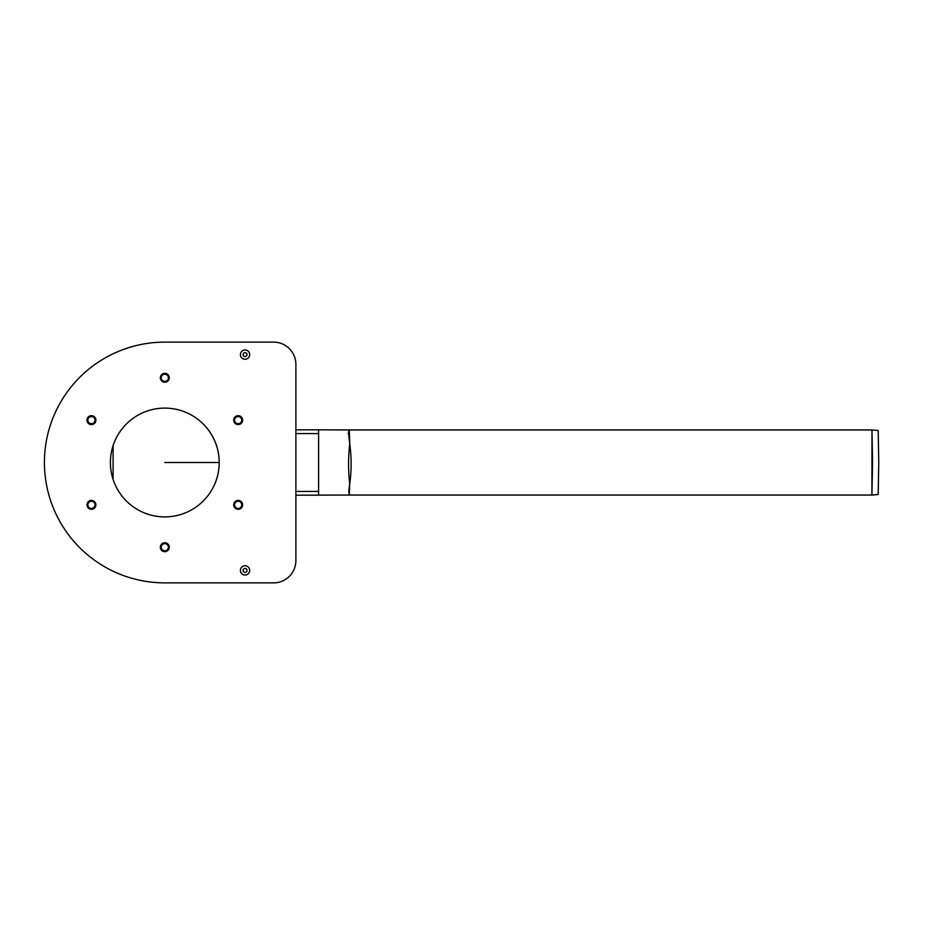 <?xml version="1.0" encoding="UTF-8"?>
<svg xmlns="http://www.w3.org/2000/svg" width="925" height="925" viewBox="0 0 925 925"><rect width="100%" height="100%" fill="white"/><g stroke="black" fill="none" stroke-linecap="round" stroke-linejoin="round"><path stroke-width="1.39" d="M161.239 377.782A3.561 3.561 0 0 1 166.593 374.694A3.561 3.561 0 0 1 166.593 380.88A3.561 3.561 0 0 1 161.239 377.782M160.349 377.782A4.463 4.463 0 0 1 167.032 373.92A4.463 4.463 0 0 1 167.032 381.643A4.463 4.463 0 0 1 160.349 377.782M89.656 423.234A3.561 3.561 0 0 1 89.656 417.059A3.561 3.561 0 0 1 95.009 420.147A3.561 3.561 0 0 1 89.656 423.234M89.205 424.008A4.463 4.463 0 0 1 89.205 416.285A4.463 4.463 0 0 1 95.899 420.147A4.463 4.463 0 0 1 89.205 424.008M93.228 507.941A3.561 3.561 0 0 1 87.875 504.853A3.561 3.561 0 0 1 93.228 501.766A3.561 3.561 0 0 1 93.228 507.941M93.668 508.715A4.463 4.463 0 0 1 86.985 504.853A4.463 4.463 0 0 1 93.668 500.992A4.463 4.463 0 0 1 93.668 508.715M168.373 547.218A3.561 3.561 0 0 1 163.02 550.306A3.561 3.561 0 0 1 163.02 544.12A3.561 3.561 0 0 1 168.373 547.218M169.263 547.218A4.463 4.463 0 0 1 162.58 551.08A4.463 4.463 0 0 1 162.58 543.357A4.463 4.463 0 0 1 169.263 547.218M239.957 501.766A3.561 3.561 0 0 1 239.957 507.941A3.561 3.561 0 0 1 234.603 504.853A3.561 3.561 0 0 1 239.957 501.766M240.396 500.992A4.463 4.463 0 0 1 240.396 508.715A4.463 4.463 0 0 1 233.713 504.853A4.463 4.463 0 0 1 240.396 500.992M236.384 417.059A3.561 3.561 0 0 1 241.737 420.147A3.561 3.561 0 0 1 236.384 423.234A3.561 3.561 0 0 1 236.384 417.059M235.944 416.285A4.463 4.463 0 0 1 242.627 420.147A4.463 4.463 0 0 1 235.944 424.008A4.463 4.463 0 0 1 235.944 416.285M249.692 570.401A4.637 4.637 0 0 1 242.743 574.413A4.637 4.637 0 0 1 242.743 566.377A4.637 4.637 0 0 1 249.692 570.401M247.021 570.401A1.966 1.966 0 0 1 244.073 572.101A1.966 1.966 0 0 1 244.073 568.702A1.966 1.966 0 0 1 247.021 570.401M249.692 354.599A4.637 4.637 0 0 1 242.743 358.623A4.637 4.637 0 0 1 242.743 350.587A4.637 4.637 0 0 1 249.692 354.599M247.021 354.599A1.966 1.966 0 0 1 244.073 356.298A1.966 1.966 0 0 1 244.073 352.899A1.966 1.966 0 0 1 247.021 354.599M110.41 462.5A54.39 54.39 0 0 1 192.007 415.394A54.39 54.39 0 0 1 192.007 509.606A54.39 54.39 0 0 1 110.41 462.5M273.592 342.123L164.8 342.123A120.377 120.377 0 0 0 44.423 462.5A120.377 120.377 0 0 0 164.8 582.877L273.592 582.877A22.293 22.293 0 0 0 295.884 560.585L295.884 364.415A22.293 22.293 0 0 0 273.592 342.123M871.986 429.952L871.917 495.048L872.553 462.5L871.986 429.952L878.195 430.495L878.75 462.5L878.195 494.505L871.986 495.048A0.89 0.89 -90 0 1 871.917 495.048L349.303 495.048L349.708 483.787C351.604 470.86 351.616 457.493 349.743 443.688L349.303 429.952L318.339 429.813M348.216 433.975C349.442 428.067 349.638 428.714 348.829 435.906L349.743 443.688C348.193 457.47 348.182 470.837 349.708 483.787L348.783 491.025L349.257 495.048L295.884 495.187L318.616 495.187L318.616 429.813L295.884 429.813L318.616 429.813M219.202 462.5L164.8 462.5M113.081 479.347L113.081 445.653L113.081 479.347M318.686 433.559L295.884 433.559M318.686 491.441L295.884 491.441M871.917 429.952L349.303 429.952"/></g></svg>
